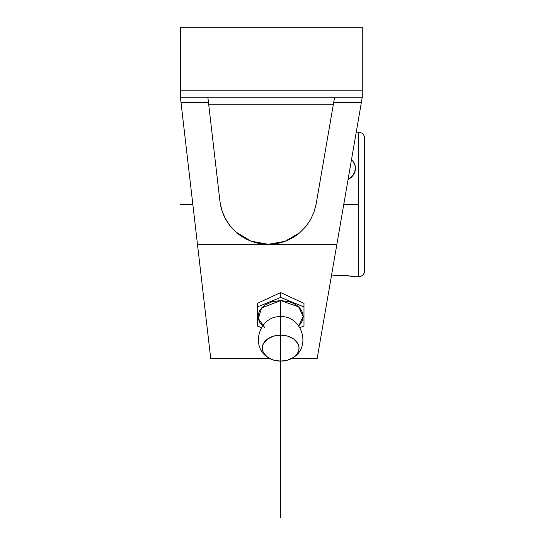 <?xml version="1.0" encoding="UTF-8"?>
<svg xmlns="http://www.w3.org/2000/svg" width="545" height="545" viewBox="0 0 545 545"><rect width="100%" height="100%" fill="white"/><g stroke="black" fill="none" stroke-linecap="round" stroke-linejoin="round"><path stroke-width="0.82" d="M262.547 325.924L259.856 322.558L258.575 319.574L258.146 316.468L258.575 313.361L259.856 310.371L261.941 307.618L264.741 305.207L272.044 301.753L280.661 300.54L289.279 301.753L293.169 303.224L296.582 305.207L299.382 307.618L301.467 310.371L302.748 313.361L303.184 316.468L302.748 319.574L301.467 322.558L298.776 325.924L303.177 316.366L298.626 306.862L280.661 300.54L280.661 335.134A18.373 12.991 180 0 0 264.257 342.274A18.373 12.991 180 0 0 265.892 355.851A18.373 12.991 180 0 0 280.661 361.11L273.631 360.122L267.67 357.309L263.691 353.092L262.642 350.66L262.288 348.126L262.642 345.591L263.691 343.152L267.67 338.935L273.631 336.122L280.661 335.134L287.692 336.122L293.653 338.935L297.631 343.152L298.68 345.591L299.035 348.126L298.68 350.66L297.631 353.092L293.653 357.309L287.692 360.122L280.661 361.11A18.373 12.991 180 0 0 295.431 355.851A18.373 12.991 180 0 0 297.066 342.274A18.373 12.991 180 0 0 280.661 335.134L280.661 300.54L261.661 307.918L258.323 318.471L264.836 327.79M364.612 270.77L364.612 138.157L364.612 270.77A5.968 5.968 180 0 1 358.637 276.737A5.968 5.968 0 0 0 364.612 270.77M364.612 270.79C364.251 274.408 362.262 276.397 358.637 276.758L358.637 204.47L343.759 204.47L358.637 204.47L358.637 132.183C362.262 132.544 364.251 134.533 364.612 138.157L364.612 138.178M332.423 275.913L342.533 275.368M337.055 275.484L333.417 275.79M338.452 275.416L341.204 275.354M346 275.511L344.958 275.45M344.917 275.45L344.569 275.429M344.086 275.409L355.469 276.758L346.729 275.566L335.87 275.566M353.099 276.335L351.307 276.063M351.314 159.644L353.078 161.504L355.197 165.932L355.197 170.721L353.078 175.149L351.314 177.009L348.139 179.08A14.177 12.276 180 0 0 355.469 168.33L355.469 168.276M358.637 276.737L358.637 132.183L356.239 132.183M355.306 170.217L355.469 168.33L354.386 173.14L353.065 175.381L351.307 177.363L348.037 179.666L351.307 177.363L353.065 175.381L355.054 171.307M351.47 159.787A14.177 12.276 180 0 1 355.469 168.33L355.469 168.303M303.981 306.944L303.981 325.985L299.907 327.647L303.981 325.985L303.981 303.361L303.981 306.944L280.661 297.427L303.981 306.944M261.416 327.647L257.342 325.985L257.342 306.944L280.661 297.427L280.661 292.583L303.981 303.361L280.661 292.583L280.661 297.427L257.342 306.944L257.342 303.361L280.661 292.583L257.342 303.361L257.342 325.985L261.416 327.647M317.238 358.051L361.383 102.392L333.697 102.392L316.161 203.953L313.988 212.168L310.418 219.88L305.561 226.856L299.566 232.872L284.912 241.36L268.242 244.303L336.878 244.303L361.907 99.354M361.921 99.265L361.989 98.87M225.105 218.129A48.628 48.628 0 0 0 299.552 232.885M334.501 97.739L333.383 104.204L208.667 104.204L207.917 97.739M284.912 241.36L292.611 237.756L284.912 241.36L278.222 243.268M220.705 205.921A48.628 48.628 0 0 0 221.747 209.92A48.628 48.628 0 0 0 221.754 209.948M223.286 214.226A48.628 48.628 0 0 0 225.085 218.089L221.747 209.934L219.935 201.282L207.897 97.575M276.703 243.56L268.242 244.303L259.44 243.506L250.938 241.122L243.002 237.245L235.896 231.993L229.861 225.541L225.092 218.109L221.747 209.934L219.935 201.282L208.456 102.392L180.995 102.392L180.388 97.208L362.275 97.208L362.03 98.652L362.275 90.211L362.275 97.208L180.388 97.208L197.467 244.303L268.242 244.303L250.938 241.122L235.896 231.993L229.861 225.541L225.092 218.109M334.528 97.575L316.161 203.953L313.988 212.168L310.418 219.88L305.561 226.856L299.566 232.872L292.611 237.756M337.743 239.289L341.81 215.738M323.355 322.62L323.887 319.534M361.744 100.314L361.383 102.392L333.697 102.392L334.589 97.208M333.383 104.204L208.667 104.204M207.856 97.208L208.456 102.392L180.995 102.392L210.67 358.051M291.943 358.378L317.183 358.378L336.878 244.303L197.467 244.303L210.704 358.378L269.38 358.378M194.149 215.738L196.881 239.289M362.275 27.25L362.275 90.211L362.275 27.25L180.388 27.25L180.388 90.211L362.275 90.211L180.388 90.211L180.388 97.208L180.388 27.25L362.275 27.25M180.388 204.47L192.841 204.47M280.661 335.134L280.661 517.75M267.479 357.173C249.91 345.85 259.842 315.494 280.661 316.693C301.48 315.494 311.413 345.85 293.844 357.173M358.637 276.758L355.469 276.758"/></g></svg>
